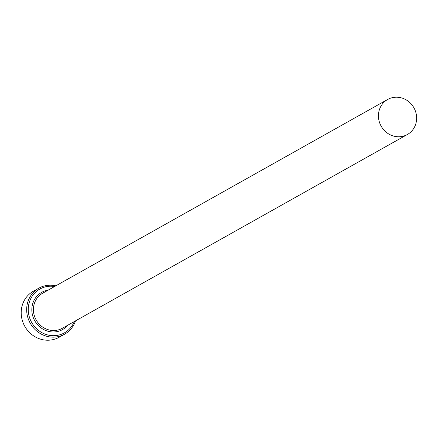 <?xml version="1.0" encoding="UTF-8"?>
<svg xmlns="http://www.w3.org/2000/svg" width="438" height="438" viewBox="0 0 438 438"><rect width="100%" height="100%" fill="white"/><g stroke="black" fill="none" stroke-linecap="round" stroke-linejoin="round"><path stroke-width="0.66" d="M54.564 286.534A25.125 23.471 60.7 0 0 28.919 315.371A25.125 23.471 60.7 0 0 50.359 335.475A25.125 23.471 60.7 0 0 74.246 321.585M75.495 320.884A26.379 24.643 -119.3 0 1 64.654 334.178A26.379 24.643 -119.3 0 1 27.37 315.809A26.379 24.643 -119.3 0 1 38.818 288.171A26.379 24.643 -119.3 0 1 55.812 285.833M38.818 288.171L33.348 291.243A26.379 24.643 60.7 0 0 21.9 318.88A26.379 24.643 60.7 0 0 59.185 337.249L64.654 334.178M416.1 113.447A20.099 18.779 60.7 0 0 387.69 99.453A20.099 18.779 60.7 0 0 378.969 120.51A20.099 18.779 60.7 0 0 407.378 134.504A20.099 18.779 60.7 0 0 416.1 113.447M407.378 134.504L62.36 328.259A20.099 18.779 -119.3 0 1 33.956 314.27A20.099 18.779 -119.3 0 1 42.678 293.208L387.69 99.453M67.846 325.177A21.352 19.951 -119.3 0 1 47.627 331.155A21.352 19.951 -119.3 0 1 32.401 314.708A21.352 19.951 -119.3 0 1 48.164 290.131"/></g></svg>
